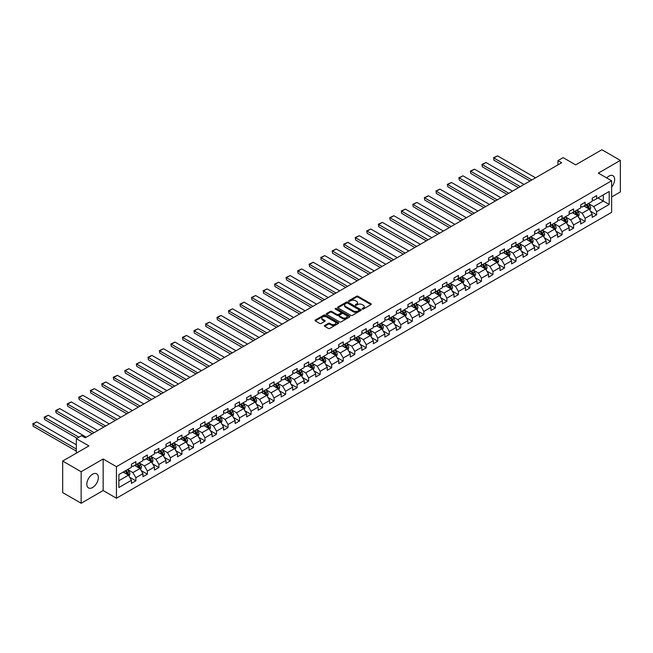 <?xml version="1.0" encoding="UTF-8"?>
<svg xmlns="http://www.w3.org/2000/svg" width="653" height="653" viewBox="0 0 653 653"><rect width="100%" height="100%" fill="white"/><g stroke="black" fill="none" stroke-linecap="round" stroke-linejoin="round"><path stroke-width="0.98" d="M362.284 309.073A0.718 0.416 0 0 0 363.305 309.073L371.002 304.633A1.028 0.596 0 0 0 371.304 304.208A1.028 0.596 0 0 0 371.002 303.792L357.958 296.258A1.028 0.596 0 0 0 356.505 296.258L348.808 300.707A0.718 0.416 0 0 0 349.82 301.294L350.816 300.715A3.281 1.894 0 0 1 355.452 300.715L356.546 301.343A3.281 1.894 0 0 1 357.501 302.682A3.281 1.894 0 0 1 356.546 304.02L355.542 304.6A0.718 0.416 0 0 0 356.562 305.18L357.558 304.608A3.281 1.894 0 0 1 362.195 304.608L363.28 305.237A3.281 1.894 0 0 1 364.243 306.575A3.281 1.894 0 0 1 363.28 307.914L362.284 308.485A0.718 0.416 0 0 0 362.284 309.073L362.284 308.485M92.587 487.53A8.146 4.702 120 0 0 97.909 480.347A8.146 4.702 120 0 0 96.66 473.817A8.146 4.702 120 0 0 92.587 474.225A8.146 4.702 120 0 0 87.265 481.4A8.146 4.702 120 0 0 88.514 487.93A8.146 4.702 120 0 0 92.587 487.53M611.632 187.06A8.146 4.702 120 0 0 612.979 175.73A8.146 4.702 120 0 0 608.906 176.13A8.146 4.702 120 0 0 606.686 177.926M324.688 325.472A1.028 0.596 0 0 0 324.386 325.888A1.028 0.596 0 0 0 324.688 326.304L328.345 328.418A1.028 0.596 0 0 0 329.798 328.418L338.352 323.48A1.028 0.596 0 0 0 338.646 323.064A1.028 0.596 0 0 0 338.352 322.647L325.3 315.113A1.028 0.596 0 0 0 323.855 315.113L315.301 320.052A1.028 0.596 0 0 0 314.999 320.468A1.028 0.596 0 0 0 315.301 320.884L319.725 323.439A1.028 0.596 0 0 0 321.17 323.439L324.835 321.325A1.028 0.596 0 0 0 325.129 320.909A1.028 0.596 0 0 0 324.835 320.492L322.639 319.227A2.743 1.584 0 0 1 321.839 318.101A2.743 1.584 0 0 1 323.529 316.64A2.743 1.584 0 0 1 326.516 316.983L335.103 321.945A2.743 1.584 0 0 1 335.911 323.064A2.743 1.584 0 0 1 334.214 324.525A2.743 1.584 0 0 1 331.226 324.182L329.798 323.357A1.028 0.596 0 0 0 328.345 323.357L324.688 325.472L324.688 326.304L328.345 324.206L328.345 323.357M611.632 196.977L620.35 191.949L620.35 160.401L601.886 149.741L575.677 164.874L563.123 157.626L557.956 160.614L561.645 162.744L85.208 437.812L81.511 435.682L76.344 438.669L76.344 453.166M81.143 471.711L81.143 503.259L103.15 490.55L103.15 459.002L81.143 471.711L62.68 461.051L88.898 445.917L76.344 438.669M103.15 459.002L116.438 466.675L611.632 180.783L611.632 212.331L116.438 498.231L116.438 466.675M620.35 160.401L598.344 173.102L611.632 180.783M350.89 315.407A1.028 0.596 0 0 0 352.342 315.407L360.889 310.469A1.028 0.596 0 0 0 361.191 310.044A1.028 0.596 0 0 0 360.889 309.628L347.845 302.094A1.028 0.596 0 0 0 346.392 302.094L337.846 307.032A1.028 0.596 0 0 0 337.544 307.457A1.028 0.596 0 0 0 337.846 307.873L350.89 315.407M335.626 309.228A0.718 0.416 0 0 1 336.36 309.334L336.36 308.477L349.624 316.134A1.028 0.596 0 0 1 349.918 316.558A1.028 0.596 0 0 1 349.624 316.974L341.07 321.913A1.028 0.596 0 0 1 339.617 321.913L326.573 314.379L330.23 312.281L330.23 311.432L326.573 313.546A1.028 0.596 0 0 0 326.271 313.962A1.028 0.596 0 0 0 326.573 314.379L326.573 313.546M330.23 312.281A1.028 0.596 0 0 1 331.683 312.281L331.683 311.432A1.028 0.596 0 0 0 330.23 311.432M331.683 311.432L336.972 314.485A1.028 0.596 0 0 0 338.425 314.485L340.85 313.081A1.028 0.596 0 0 0 341.152 312.665A1.028 0.596 0 0 0 340.85 312.248L335.34 309.065A0.718 0.416 0 0 1 336.36 308.477M81.143 503.259L62.68 492.599L62.68 461.051M129.694 477.27L135.865 480.837L135.865 477.718L142.95 473.629L142.95 476.739L147.382 474.184L147.382 471.066L154.467 466.977L154.467 470.087L158.899 467.532L158.899 464.422L165.993 460.324L165.993 463.442L170.417 460.879L170.417 457.769L177.51 453.672L177.51 456.79L181.942 454.227L181.942 451.117L189.027 447.027L189.027 450.137L193.459 447.583L193.459 444.464L200.544 440.375L200.544 443.485L204.977 440.93L204.977 437.812L212.07 433.723L212.07 436.833L216.502 434.278L216.502 431.168L223.587 427.07L223.587 430.188L228.019 427.625L228.019 424.515L235.104 420.418L235.104 423.536L239.537 420.973L239.537 417.863L246.63 413.773L246.63 416.883L251.054 414.329L251.054 411.21L258.147 407.121L258.147 410.231L262.579 407.676L262.579 404.558L269.665 400.469L269.665 403.578L274.097 401.024L274.097 397.914L281.182 393.816L281.182 396.934L285.614 394.371L285.614 391.261L292.707 387.164L292.707 390.282L297.139 387.719L297.139 384.609L304.225 380.519L304.225 383.629L308.657 381.074L308.657 377.956L315.742 373.867L315.742 376.977L320.174 374.422L320.174 371.304L327.267 367.215L327.267 370.324L331.691 367.77L331.691 364.66L338.785 360.562L338.785 363.68L343.217 361.117L343.217 358.007L350.302 353.91L350.302 357.028L354.734 354.465L354.734 351.355L361.819 347.265L361.819 350.375L366.251 347.82L366.251 344.702L373.345 340.613L373.345 343.723L377.777 341.168L377.777 338.05L384.862 333.961L384.862 337.07L389.294 334.516L389.294 331.406L396.379 327.308L396.379 330.426L400.811 327.863L400.811 324.753L407.905 320.656L407.905 323.774L412.329 321.211L412.329 318.101L419.422 314.011L419.422 317.121L423.854 314.566L423.854 311.448L430.939 307.359L430.939 310.469L435.371 307.914L435.371 304.796L442.456 300.707L442.456 303.816L446.889 301.262L446.889 298.152L453.982 294.054L453.982 297.172L458.414 294.609L458.414 291.499L465.499 287.402L465.499 290.52L469.931 287.957L469.931 284.847L477.017 280.757L477.017 283.867L481.449 281.312L481.449 278.194L488.542 274.105L488.542 277.215L492.966 274.66L492.966 271.542L500.059 267.452L500.059 270.562L504.491 268.008L504.491 264.898L511.577 260.8L511.577 263.918L516.009 261.355L516.009 258.245L523.094 254.148L523.094 257.266L527.526 254.703L527.526 251.593L534.619 247.503L534.619 250.613L539.052 248.058L539.052 244.94L546.137 240.851L546.137 243.961L550.569 241.406L550.569 238.288L557.654 234.198L557.654 237.308L562.086 234.754L562.086 231.644L569.179 227.546L569.179 230.664L573.603 228.101L573.603 224.991L580.697 220.894L580.697 224.012L585.129 221.449L585.129 218.339L592.214 214.249L592.214 217.359L596.646 214.804L596.646 211.686L609.2 204.438L609.2 191.484L603.29 194.888L603.29 201.034L609.2 204.438M135.865 480.837L131.433 483.391L131.433 480.281L118.879 487.53L118.879 474.568L131.433 467.319L131.433 464.201L135.865 461.647L135.865 464.756L142.95 460.667L142.95 457.557L147.382 454.994L147.382 458.112L154.467 454.015L154.467 450.905L158.899 448.35L158.899 451.46L165.993 447.362L165.993 444.252L170.417 441.697L170.417 444.807L177.51 440.718L177.51 437.6L181.942 435.045L181.942 438.155L189.027 434.065L189.027 430.947L193.459 428.392L193.459 431.502L200.544 427.413L200.544 424.303L204.977 421.74L204.977 424.858L212.07 420.761L212.07 417.651L216.502 415.096L216.502 418.206L223.587 414.108L223.587 410.998L228.019 408.443L228.019 411.553L235.104 407.464L235.104 404.346L239.537 401.791L239.537 404.901L246.63 400.811L246.63 397.701L251.054 395.138L251.054 398.248L258.147 394.159L258.147 391.049L262.579 388.486L262.579 391.604L269.665 387.507L269.665 384.397L274.097 381.842L274.097 384.952L281.182 380.854L281.182 377.744L285.614 375.189L285.614 378.299L292.707 374.21L292.707 371.092L297.139 368.537L297.139 371.647L304.225 367.557L304.225 364.447L308.657 361.884L308.657 364.994L315.742 360.905L315.742 357.795L320.174 355.232L320.174 358.35L327.267 354.252L327.267 351.143L331.691 348.588L331.691 351.698L338.785 347.6L338.785 344.49L343.217 341.935L343.217 345.045L350.302 340.956L350.302 337.838L354.734 335.283L354.734 338.393L361.819 334.303L361.819 331.193L366.251 328.63L366.251 331.74L373.345 327.651L373.345 324.541L377.777 321.978L377.777 325.096L384.862 320.998L384.862 317.889L389.294 315.334L389.294 318.444L396.379 314.346L396.379 311.236L400.811 308.681L400.811 311.791L407.905 307.702L407.905 304.584L412.329 302.029L412.329 305.139L419.422 301.049L419.422 297.939L423.854 295.376L423.854 298.486L430.939 294.397L430.939 291.287L435.371 288.724L435.371 291.842L442.456 287.744L442.456 284.635L446.889 282.08L446.889 285.19L453.982 281.092L453.982 277.982L458.414 275.427L458.414 278.537L465.499 274.448L465.499 271.33L469.931 268.775L469.931 271.885L477.017 267.795L477.017 264.685L481.449 262.122L481.449 265.232L488.542 261.143L488.542 258.033L492.966 255.47L492.966 258.588L500.059 254.49L500.059 251.381L504.491 248.826L504.491 251.936L511.577 247.838L511.577 244.728L516.009 242.173L516.009 245.283L523.094 241.194L523.094 238.076L527.526 235.521L527.526 238.631L534.619 234.541L534.619 231.431L539.052 228.868L539.052 231.978L546.137 227.889L546.137 224.779L550.569 222.216L550.569 225.334L557.654 221.236L557.654 218.126L562.086 215.572L562.086 218.682L569.179 214.584L569.179 211.474L573.603 208.919L573.603 212.029L580.697 207.94L580.697 204.822L585.129 202.267L585.129 205.377L592.214 201.287L592.214 198.177L596.646 195.614L596.646 198.724L609.2 191.484M134.681 465.442L139.995 468.511L132.91 472.601L127.588 469.531M131.433 465.613L132.91 466.462L135.865 464.756M132.91 472.601L135.865 477.718M139.995 468.511L142.95 473.629M146.199 458.79L151.512 461.859L144.427 465.956L139.113 462.887M142.95 458.961L144.427 459.818L147.382 458.112M144.427 465.956L147.382 471.066M151.512 461.859L154.467 466.977M157.716 452.137L163.038 455.206L155.945 459.304L150.631 456.235M154.467 452.309L155.945 453.166L158.899 451.46M155.945 459.304L158.899 464.422M163.038 455.206L165.993 460.324M169.241 445.493L174.555 448.562L167.47 452.651L162.148 449.582M165.993 445.656L167.47 446.513L170.417 444.807M167.47 452.651L170.417 457.769M174.555 448.562L177.51 453.672M180.759 438.84L186.072 441.91L178.987 445.999L173.665 442.93M177.51 439.012L178.987 439.861L181.942 438.155M178.987 445.999L181.942 451.117M186.072 441.91L189.027 447.027M192.276 432.188L197.598 435.257L190.505 439.347L185.191 436.277M189.027 432.359L190.505 433.208L193.459 431.502M190.505 439.347L193.459 444.464M197.598 435.257L200.544 440.375M203.801 425.536L209.115 428.605L202.022 432.702L196.708 429.633M200.544 425.707L202.022 426.564L204.977 424.858M202.022 432.702L204.977 437.812M209.115 428.605L212.07 433.723M215.319 418.883L220.632 421.952L213.547 426.05L208.225 422.981M212.07 419.055L213.547 419.912L216.502 418.206M213.547 426.05L216.502 431.168M220.632 421.952L223.587 427.07M226.836 412.239L232.15 415.308L225.065 419.397L219.751 416.328M223.587 412.402L225.065 413.259L228.019 411.553M225.065 419.397L228.019 424.515M232.15 415.308L235.104 420.418M238.353 405.586L243.675 408.656L236.582 412.745L231.268 409.676M235.104 405.758L236.582 406.607L239.537 404.901M236.582 412.745L239.537 417.863M243.675 408.656L246.63 413.773M249.879 398.934L255.192 402.003L248.107 406.093L242.785 403.023M246.63 399.105L248.107 399.954L251.054 398.248M248.107 406.093L251.054 411.21M255.192 402.003L258.147 407.121M261.396 392.282L266.71 395.351L259.625 399.448L254.303 396.379M258.147 392.453L259.625 393.31L262.579 391.604M259.625 399.448L262.579 404.558M266.71 395.351L269.665 400.469M272.913 385.629L278.235 388.698L271.142 392.796L265.828 389.727M269.665 385.801L271.142 386.658L274.097 384.952M271.142 392.796L274.097 397.914M278.235 388.698L281.182 393.816M284.439 378.985L289.752 382.054L282.659 386.143L277.345 383.074M281.182 379.148L282.659 380.005L285.614 378.299M282.659 386.143L285.614 391.261M289.752 382.054L292.707 387.164M295.956 372.332L301.27 375.402L294.185 379.491L288.863 376.422M292.707 372.504L294.185 373.353L297.139 371.647M294.185 379.491L297.139 384.609M301.27 375.402L304.225 380.519M307.473 365.68L312.787 368.749L305.702 372.839L300.388 369.769M304.225 365.851L305.702 366.7L308.657 364.994M305.702 372.839L308.657 377.956M312.787 368.749L315.742 373.867M318.99 359.028L324.312 362.097L317.219 366.194L311.905 363.125M315.742 359.199L317.219 360.056L320.174 358.35M317.219 366.194L320.174 371.304M324.312 362.097L327.267 367.215M330.516 352.375L335.83 355.444L328.745 359.542L323.423 356.473M327.267 352.547L328.745 353.404L331.691 351.698M328.745 359.542L331.691 364.66M335.83 355.444L338.785 360.562M342.033 345.731L347.347 348.8L340.262 352.889L334.94 349.82M338.785 345.894L340.262 346.751L343.217 345.045M340.262 352.889L343.217 358.007M347.347 348.8L350.302 353.91M353.551 339.078L358.872 342.148L351.779 346.237L346.465 343.168M350.302 339.25L351.779 340.099L354.734 338.393M351.779 346.237L354.734 351.355M358.872 342.148L361.819 347.265M365.076 332.426L370.39 335.495L363.297 339.584L357.983 336.515M361.819 332.597L363.297 333.446L366.251 331.74M363.297 339.584L366.251 344.702M370.39 335.495L373.345 340.613M376.593 325.774L381.907 328.843L374.822 332.94L369.5 329.871M373.345 325.945L374.822 326.802L377.777 325.096M374.822 332.94L377.777 338.05M381.907 328.843L384.862 333.961M388.111 319.121L393.424 322.19L386.339 326.288L381.026 323.219M384.862 319.293L386.339 320.15L389.294 318.444M386.339 326.288L389.294 331.406M393.424 322.19L396.379 327.308M399.628 312.477L404.95 315.546L397.857 319.635L392.543 316.566M396.379 312.64L397.857 313.497L400.811 311.791M397.857 319.635L400.811 324.753M404.95 315.546L407.905 320.656M411.153 305.824L416.467 308.893L409.382 312.983L404.06 309.914M407.905 305.996L409.382 306.845L412.329 305.139M409.382 312.983L412.329 318.101M416.467 308.893L419.422 314.011M422.671 299.172L427.984 302.241L420.899 306.33L415.577 303.261M419.422 299.343L420.899 300.192L423.854 298.486M420.899 306.33L423.854 311.448M427.984 302.241L430.939 307.359M434.188 292.52L439.51 295.589L432.417 299.686L427.103 296.617M430.939 292.691L432.417 293.548L435.371 291.842M432.417 299.686L435.371 304.796M439.51 295.589L442.456 300.707M445.713 285.867L451.027 288.936L443.934 293.034L438.62 289.965M442.456 286.038L443.934 286.896L446.889 285.19M443.934 293.034L446.889 298.152M451.027 288.936L453.982 294.054M457.231 279.223L462.544 282.292L455.459 286.381L450.137 283.312M453.982 279.394L455.459 280.243L458.414 278.537M455.459 286.381L458.414 291.499M462.544 282.292L465.499 287.402M468.748 272.57L474.062 275.639L466.977 279.729L461.663 276.66M465.499 272.742L466.977 273.591L469.931 271.885M466.977 279.729L469.931 284.847M474.062 275.639L477.017 280.757M480.265 265.918L485.587 268.987L478.494 273.085L473.18 270.007M477.017 266.089L478.494 266.938L481.449 265.232M478.494 273.085L481.449 278.194M485.587 268.987L488.542 274.105M491.791 259.265L497.104 262.335L490.019 266.432L484.697 263.363M488.542 259.437L490.019 260.294L492.966 258.588M490.019 266.432L492.966 271.542M497.104 262.335L500.059 267.452M503.308 252.613L508.622 255.682L501.537 259.78L496.215 256.711M500.059 252.784L501.537 253.642L504.491 251.936M501.537 259.78L504.491 264.898M508.622 255.682L511.577 260.8M514.825 245.969L520.147 249.038L513.054 253.127L507.74 250.058M511.577 246.14L513.054 246.989L516.009 245.283M513.054 253.127L516.009 258.245M520.147 249.038L523.094 254.148M526.351 239.316L531.664 242.385L524.571 246.475L519.257 243.406M523.094 239.488L524.571 240.337L527.526 238.631M524.571 246.475L527.526 251.593M531.664 242.385L534.619 247.503M537.868 232.664L543.182 235.733L536.097 239.831L530.775 236.753M534.619 232.835L536.097 233.684L539.052 231.978M536.097 239.831L539.052 244.94M543.182 235.733L546.137 240.851M549.385 226.011L554.699 229.081L547.614 233.178L542.3 230.109M546.137 226.183L547.614 227.04L550.569 225.334M547.614 233.178L550.569 238.288M554.699 229.081L557.654 234.198M560.903 219.359L566.224 222.436L559.131 226.526L553.817 223.457M557.654 219.53L559.131 220.388L562.086 218.682M559.131 226.526L562.086 231.644M566.224 222.436L569.179 227.546M572.428 212.715L577.742 215.784L570.657 219.873L565.335 216.804M569.179 212.886L570.657 213.735L573.603 212.029M570.657 219.873L573.603 224.991M577.742 215.784L580.697 220.894M583.945 206.062L589.259 209.131L582.174 213.221L576.852 210.152M580.697 206.234L582.174 207.083L585.129 205.377M582.174 213.221L585.129 218.339M589.259 209.131L592.214 214.249M597.977 197.957L603.29 201.034L593.691 206.577L588.377 203.499M592.214 199.581L593.691 200.43L596.646 198.724M593.691 206.577L596.646 211.686M103.15 490.55L116.438 498.231M557.956 160.614L557.956 164.874M118.879 480.706L128.478 475.164L123.164 472.095M128.478 475.164L131.433 480.281M590.483 211.237L596.646 214.804M578.958 217.89L585.129 221.449M567.441 224.542L573.603 228.101M555.923 231.195L562.086 234.754M544.398 237.847L550.569 241.406M532.881 244.491L539.052 248.058M521.363 251.144L527.526 254.703M509.846 257.796L516.009 261.355M498.321 264.449L504.491 268.008M486.803 271.101L492.966 274.66M475.286 277.745L481.449 281.312M463.761 284.398L469.931 287.957M452.243 291.05L458.414 294.609M440.726 297.703L446.889 301.262M429.209 304.355L435.371 307.914M417.683 310.999L423.854 314.566M406.166 317.652L412.329 321.211M394.649 324.304L400.811 327.863M383.123 330.957L389.294 334.516M371.606 337.609L377.777 341.168M360.089 344.253L366.251 347.82M348.571 350.906L354.734 354.465M337.046 357.558L343.217 361.117M325.529 364.211L331.691 367.77M314.011 370.863L320.174 374.422M302.486 377.507L308.657 381.074M290.969 384.16L297.139 387.719M279.451 390.812L285.614 394.371M267.934 397.465L274.097 401.024M256.409 404.117L262.579 407.676M244.891 410.761L251.054 414.329M233.374 417.414L239.537 420.973M221.849 424.066L228.019 427.625M210.331 430.719L216.502 434.278M198.814 437.371L204.977 440.93M187.297 444.016L193.459 447.583M175.771 450.668L181.942 454.227M164.254 457.32L170.417 460.879M152.737 463.973L158.899 467.532M141.211 470.625L147.382 474.184M362.57 309.179L363.28 308.763A3.281 1.894 0 0 0 364.243 307.424L364.243 306.575M357.501 302.682L357.501 303.539A3.281 1.894 0 0 1 356.546 304.878L355.836 305.286M371.002 303.792L371.002 304.633L357.958 297.115A1.028 0.596 0 0 0 356.505 297.115L349.094 301.392M360.88 310.477L347.845 302.951A1.028 0.596 0 0 0 346.392 302.951L337.854 307.881L337.846 307.032M359.077 310.338A0.718 0.416 0 0 0 359.077 309.759L347.625 303.147A0.718 0.416 0 0 0 346.612 303.147L345.559 303.751A3.281 1.894 0 0 0 344.604 305.09A3.281 1.894 0 0 0 345.559 306.428L353.387 310.95A3.281 1.894 0 0 0 358.032 310.95L359.077 310.338L359.077 311.195A0.718 0.416 0 0 0 359.289 310.901L359.289 310.044M344.604 305.09L344.604 305.939A3.281 1.894 0 0 0 345.559 307.277L345.559 306.428M359.077 311.195L358.032 311.799A3.281 1.894 0 0 1 353.387 311.799L345.559 307.277M331.683 312.281L336.972 315.334A1.028 0.596 0 0 0 338.425 315.334L340.85 313.938A1.028 0.596 0 0 0 341.152 313.513L341.152 312.665M336.36 309.334L349.608 316.983M342.466 317.652A2.743 1.584 0 0 0 345.453 317.995A2.743 1.584 0 0 0 347.143 316.534A2.743 1.584 0 0 0 346.343 315.415L343.315 313.669A1.028 0.596 0 0 0 341.862 313.669L339.438 315.072A1.028 0.596 0 0 0 339.136 315.489A1.028 0.596 0 0 0 339.438 315.905L342.466 317.652L342.466 318.509A2.743 1.584 0 0 0 345.453 318.852A2.743 1.584 0 0 0 347.143 317.391L347.143 316.534M339.136 315.489L339.136 316.338A1.028 0.596 0 0 0 339.438 316.762L339.438 315.905M342.466 318.509L339.438 316.762M335.911 323.064L335.911 323.912A2.743 1.584 0 0 1 334.214 325.382A2.743 1.584 0 0 1 331.226 325.031L329.798 324.206A1.028 0.596 0 0 0 328.345 324.206M321.839 318.101L321.839 318.958A2.743 1.584 0 0 0 322.639 320.076L322.639 319.227M324.835 320.492L324.835 321.325L322.639 320.076M338.352 322.647L338.352 323.48L325.3 315.962A1.028 0.596 0 0 0 323.855 315.962L315.317 320.892M589.847 210.144L590.72 207.932A2.767 1.6 -120 0 0 589.839 205.573L588.32 203.54M531.844 179.95L493.839 158.002L497.537 155.871L535.542 177.82M585.659 207.05L584.623 205.671M493.839 160.14L493.839 158.002L493.839 160.14L529.999 181.012M586.027 204.862L587.553 206.895A2.767 1.6 60 0 1 588.345 208.56L589.226 208.046A2.767 1.6 -120 0 0 588.435 206.381L586.916 204.348M586.223 204.748L587.912 207.001A1.412 0.816 60 0 1 588.165 207.434L589.226 208.046M493.431 157.773L497.537 155.871M578.329 216.788L579.203 214.576A2.767 1.6 -120 0 0 578.321 212.225L576.795 210.184M520.327 186.595L482.322 164.654L486.012 162.524L524.024 184.464M574.142 213.702L573.105 212.323M482.322 166.784L481.914 164.417L482.322 166.784L518.482 187.664M574.509 211.507L576.028 213.547A2.767 1.6 60 0 1 576.828 215.212L577.709 214.698A2.767 1.6 -120 0 0 576.917 213.033L575.391 211.001M574.697 211.401L576.395 213.653A1.412 0.816 60 0 1 576.648 214.086L577.709 214.698M481.914 164.417L486.012 162.524M566.804 223.44L567.686 221.228A2.767 1.6 -120 0 0 566.804 218.869L565.278 216.837M508.809 193.247L470.805 171.306L474.494 169.176L512.499 191.117M562.617 220.355L561.588 218.967M470.805 173.437L470.397 171.07L470.805 173.437L506.965 194.316M562.984 218.159L564.51 220.192A2.767 1.6 60 0 1 565.302 221.857L566.192 221.351A2.767 1.6 -120 0 0 565.4 219.686L563.874 217.645M563.18 218.053L564.869 220.306A1.412 0.816 60 0 1 565.131 220.73L566.192 221.351M470.397 171.07L474.494 169.176M555.287 230.093L556.168 227.881A2.767 1.6 -120 0 0 555.279 225.522L553.76 223.489M497.292 199.9L459.279 177.959L462.977 175.828L500.982 197.769M551.099 227.007L550.063 225.62M459.279 180.089L458.879 177.722L459.279 180.089L495.439 200.969M551.467 224.812L552.993 226.844A2.767 1.6 60 0 1 553.785 228.509L554.675 227.995A2.767 1.6 -120 0 0 553.875 226.338L552.356 224.297M551.663 224.697L553.352 226.958A1.412 0.816 60 0 1 553.605 227.383L554.675 227.995M458.879 177.722L462.977 175.828M543.769 236.745L544.643 234.533A2.767 1.6 -120 0 0 543.761 232.174L542.235 230.142M485.767 206.552L447.762 184.611L451.452 182.473L489.464 204.422M539.582 233.652L538.545 232.272M447.762 186.742L447.354 184.375L447.762 186.742L483.922 207.613M539.949 231.464L541.476 233.496A2.767 1.6 60 0 1 542.268 235.162L543.149 234.647A2.767 1.6 -120 0 0 542.357 232.982L540.831 230.95M540.145 231.35L541.835 233.611A1.412 0.816 60 0 1 542.088 234.035L543.149 234.647M447.354 184.375L451.452 182.473M532.244 243.398L533.126 241.186A2.767 1.6 -120 0 0 532.244 238.827L530.718 236.794M474.249 213.204L436.245 191.256L439.934 189.125L477.939 211.074M528.065 240.304L527.028 238.925M436.245 193.394L436.245 191.256L436.245 193.394L472.405 214.266M528.432 238.116L529.95 240.149A2.767 1.6 60 0 1 530.742 241.814L531.632 241.3A2.767 1.6 -120 0 0 530.84 239.635L529.314 237.602M528.62 238.002L530.309 240.255A1.412 0.816 60 0 1 530.571 240.688L531.632 241.3M435.837 191.027L439.934 189.125M520.727 250.042L521.608 247.83A2.767 1.6 -120 0 0 520.727 245.479L519.2 243.438M462.732 219.849L424.719 197.908L428.417 195.778L466.422 217.718M516.539 246.956L515.503 245.577M424.719 200.038L424.319 197.671L424.719 200.038L460.887 220.918M516.907 244.761L518.433 246.801A2.767 1.6 60 0 1 519.225 248.466L520.115 247.952A2.767 1.6 -120 0 0 519.323 246.287L517.796 244.255M517.103 244.655L518.792 246.907A1.412 0.816 60 0 1 519.045 247.34L520.115 247.952M424.319 197.671L428.417 195.778M509.209 256.694L510.083 254.482A2.767 1.6 -120 0 0 509.201 252.123L507.683 250.091M451.207 226.501L413.202 204.56L416.9 202.43L454.904 224.371M505.022 253.609L503.985 252.221M413.202 206.691L412.794 204.324L413.202 206.691L449.362 227.571M505.389 251.413L506.916 253.446A2.767 1.6 60 0 1 507.708 255.111L508.589 254.605A2.767 1.6 -120 0 0 507.797 252.94L506.279 250.899M505.585 251.307L507.275 253.56A1.412 0.816 60 0 1 507.528 253.984L508.589 254.605M412.794 204.324L416.9 202.43M497.692 263.347L498.565 261.135A2.767 1.6 -120 0 0 497.684 258.776L496.158 256.743M439.689 233.154L401.685 211.213L405.374 209.082L443.387 231.023M493.505 260.253L492.468 258.874M401.685 213.343L401.277 210.976L401.685 213.343L437.845 234.223M493.872 258.066L495.39 260.098A2.767 1.6 60 0 1 496.19 261.763L497.072 261.249A2.767 1.6 -120 0 0 496.28 259.592L494.754 257.551M494.06 257.951L495.758 260.212A1.412 0.816 60 0 1 496.011 260.637L497.072 261.249M401.277 210.976L405.374 209.082M486.167 269.999L487.048 267.787A2.767 1.6 -120 0 0 486.167 265.428L484.64 263.396M428.172 239.806L390.168 217.865L393.857 215.727L431.862 237.676M481.979 266.906L480.951 265.526M390.168 219.996L389.759 217.629L390.168 219.996L426.327 240.867M482.347 264.718L483.873 266.751A2.767 1.6 60 0 1 484.665 268.416L485.554 267.901A2.767 1.6 -120 0 0 484.763 266.236L483.236 264.204M482.543 264.604L484.232 266.865A1.412 0.816 60 0 1 484.493 267.289L485.554 267.901M389.759 217.629L393.857 215.727M474.649 276.652L475.531 274.44A2.767 1.6 -120 0 0 474.641 272.081L473.123 270.048M416.655 246.459L378.642 224.51L382.34 222.379L420.344 244.328M470.462 273.558L469.425 272.179M378.642 226.648L378.642 224.51L378.642 226.648L414.802 247.52M470.829 271.37L472.356 273.403A2.767 1.6 60 0 1 473.147 275.068L474.037 274.554A2.767 1.6 -120 0 0 473.237 272.889L471.719 270.856M471.025 271.256L472.715 273.509A1.412 0.816 60 0 1 472.968 273.942L474.037 274.554M378.242 224.281L382.34 222.379M463.132 283.296L464.005 281.084A2.767 1.6 -120 0 0 463.124 278.733L461.598 276.692M405.129 253.103L367.125 231.162L370.814 229.032L408.827 250.972M458.945 280.21L457.908 278.831M367.125 233.292L366.717 230.925L367.125 233.292L403.285 254.172M459.312 278.015L460.838 280.055A2.767 1.6 60 0 1 461.63 281.721L462.512 281.206A2.767 1.6 -120 0 0 461.72 279.541L460.194 277.509M459.508 277.909L461.198 280.161A1.412 0.816 60 0 1 461.451 280.594L462.512 281.206M366.717 230.925L370.814 229.032M451.607 289.948L452.488 287.736A2.767 1.6 -120 0 0 451.607 285.377L450.08 283.345M393.612 259.755L355.607 237.814L359.297 235.684L397.302 257.625M447.427 286.863L446.391 285.475M355.607 239.945L355.199 237.578L355.607 239.945L391.767 260.825M447.795 284.667L449.313 286.7A2.767 1.6 60 0 1 450.105 288.365L450.994 287.859A2.767 1.6 -120 0 0 450.203 286.194L448.676 284.153M447.982 284.553L449.672 286.814A1.412 0.816 60 0 1 449.933 287.238L450.994 287.859M355.199 237.578L359.297 235.684M440.089 296.601L440.971 294.389A2.767 1.6 -120 0 0 440.089 292.03L438.563 289.997M382.095 266.408L344.082 244.467L347.78 242.336L385.784 264.277M435.902 293.507L434.865 292.128M344.082 246.597L343.682 244.23L344.082 246.597L380.25 267.477M436.269 291.32L437.796 293.352A2.767 1.6 60 0 1 438.587 295.017L439.477 294.503A2.767 1.6 -120 0 0 438.685 292.846L437.159 290.805M436.465 291.205L438.155 293.466A1.412 0.816 60 0 1 438.408 293.891L439.477 294.503M343.682 244.23L347.78 242.336M428.572 303.253L429.445 301.041A2.767 1.6 -120 0 0 428.564 298.682L427.046 296.65M370.569 273.06L332.565 251.119L336.262 248.981L374.267 270.93M424.385 300.16L423.348 298.78M332.565 253.25L332.157 250.883L332.565 253.25L368.725 274.121M424.752 297.972L426.278 300.005A2.767 1.6 60 0 1 427.07 301.67L427.952 301.155A2.767 1.6 -120 0 0 427.16 299.49L425.642 297.458M424.948 297.858L426.638 300.119A1.412 0.816 60 0 1 426.891 300.543L427.952 301.155M332.157 250.883L336.262 248.981M417.055 309.906L417.928 307.694A2.767 1.6 -120 0 0 417.047 305.335L415.52 303.302M359.052 279.713L321.047 257.764L324.737 255.633L362.75 277.582M412.867 306.812L411.831 305.433M321.047 259.902L321.047 257.764L321.047 259.902L357.207 280.774M413.235 304.625L414.753 306.657A2.767 1.6 60 0 1 415.553 308.322L416.434 307.808A2.767 1.6 -120 0 0 415.643 306.143L414.116 304.11M413.422 304.51L415.12 306.763A1.412 0.816 60 0 1 415.373 307.196L416.434 307.808M320.639 257.535L324.737 255.633M405.529 316.55L406.411 314.338A2.767 1.6 -120 0 0 405.529 311.987L404.003 309.946M347.535 286.357L309.53 264.416L313.22 262.286L351.224 284.226M401.342 313.464L400.313 312.085M309.53 266.546L309.122 264.179L309.53 266.546L345.69 287.426M401.709 311.269L403.236 313.309A2.767 1.6 60 0 1 404.027 314.975L404.917 314.46A2.767 1.6 -120 0 0 404.125 312.795L402.599 310.763M401.905 311.163L403.595 313.416A1.412 0.816 60 0 1 403.856 313.848L404.917 314.46M309.122 264.179L313.22 262.286M394.012 323.202L394.894 320.99A2.767 1.6 -120 0 0 394.004 318.631L392.486 316.599M336.017 293.009L298.005 271.068L301.702 268.938L339.707 290.879M389.825 320.117L388.788 318.729M298.005 273.199L297.605 270.832L298.005 273.199L334.165 294.079M390.192 317.921L391.718 319.954A2.767 1.6 60 0 1 392.51 321.619L393.4 321.113A2.767 1.6 -120 0 0 392.6 319.448L391.082 317.407M390.388 317.807L392.078 320.068A1.412 0.816 60 0 1 392.331 320.492L393.4 321.113M297.605 270.832L301.702 268.938M382.495 329.855L383.368 327.643A2.767 1.6 -120 0 0 382.487 325.284L380.96 323.251M324.492 299.662L286.487 277.721L290.177 275.59L328.19 297.531M378.307 326.761L377.271 325.382M286.487 279.851L286.079 277.484L286.487 279.851L322.647 300.731M378.675 324.574L380.201 326.606A2.767 1.6 60 0 1 380.993 328.271L381.874 327.757A2.767 1.6 -120 0 0 381.083 326.1L379.556 324.059M378.871 324.459L380.56 326.72A1.412 0.816 60 0 1 380.813 327.145L381.874 327.757M286.079 277.484L290.177 275.59M370.969 336.507L371.851 334.295A2.767 1.6 -120 0 0 370.969 331.936L369.443 329.904M312.975 306.314L274.97 284.373L278.66 282.235L316.664 304.184M366.79 333.414L365.753 332.034M274.97 286.504L274.562 284.137L274.97 286.504L311.13 307.375M367.157 331.226L368.676 333.259A2.767 1.6 60 0 1 369.467 334.924L370.357 334.409A2.767 1.6 -120 0 0 369.565 332.744L368.039 330.712M367.345 331.112L369.035 333.373A1.412 0.816 60 0 1 369.296 333.797L370.357 334.409M274.562 284.137L278.66 282.235M359.452 343.16L360.334 340.948A2.767 1.6 -120 0 0 359.452 338.589L357.926 336.556M301.457 312.967L263.445 291.018L267.142 288.887L305.147 310.836M355.265 340.066L354.228 338.687M263.445 293.156L263.445 291.018L263.445 293.156L299.613 314.028M355.632 337.879L357.158 339.911A2.767 1.6 60 0 1 357.95 341.576L358.84 341.062A2.767 1.6 -120 0 0 358.048 339.397L356.522 337.364M355.828 337.764L357.518 340.017A1.412 0.816 60 0 1 357.771 340.45L358.84 341.062M263.045 290.789L267.142 288.887M347.935 349.804L348.808 347.592A2.767 1.6 -120 0 0 347.927 345.241L346.408 343.2M289.932 319.611L251.927 297.67L255.625 295.54L293.63 317.48M343.747 346.719L342.711 345.339M251.927 299.8L251.519 297.433L251.927 299.8L288.087 320.68M344.115 344.523L345.641 346.563A2.767 1.6 60 0 1 346.433 348.22L347.314 347.714A2.767 1.6 -120 0 0 346.523 346.049L345.004 344.017M344.311 344.417L346 346.67A1.412 0.816 60 0 1 346.253 347.102L347.314 347.714M251.519 297.433L255.625 295.54M336.417 356.456L337.291 354.244A2.767 1.6 -120 0 0 336.409 351.885L334.883 349.853M278.415 326.263L240.41 304.322L244.1 302.192L282.112 324.133M332.23 353.371L331.193 351.983M240.41 306.453L240.002 304.086L240.41 306.453L276.57 327.333M332.597 351.175L334.116 353.208A2.767 1.6 60 0 1 334.916 354.873L335.797 354.367A2.767 1.6 -120 0 0 335.005 352.702L333.479 350.661M332.785 351.061L334.483 353.322A1.412 0.816 60 0 1 334.736 353.746L335.797 354.367M240.002 304.086L244.1 302.192M324.892 363.109L325.774 360.897A2.767 1.6 -120 0 0 324.892 358.538L323.366 356.505M266.897 332.916L228.893 310.975L232.582 308.845L270.587 330.785M320.705 360.015L319.676 358.636M228.893 313.105L228.485 310.738L228.893 313.105L265.053 333.985M321.072 357.828L322.598 359.86A2.767 1.6 60 0 1 323.39 361.525L324.28 361.011A2.767 1.6 -120 0 0 323.488 359.346L321.962 357.313M321.268 357.713L322.957 359.974A1.412 0.816 60 0 1 323.219 360.399L324.28 361.011M228.485 310.738L232.582 308.845M313.375 369.761L314.256 367.549A2.767 1.6 -120 0 0 313.367 365.19L311.848 363.158M255.38 339.568L217.367 317.627L221.065 315.489L259.07 337.438M309.187 366.668L308.151 365.288M217.367 319.758L216.967 317.391L217.367 319.758L253.527 340.629M309.555 364.48L311.081 366.513A2.767 1.6 60 0 1 311.873 368.178L312.763 367.663A2.767 1.6 -120 0 0 311.963 365.998L310.444 363.966M309.751 364.366L311.44 366.627A1.412 0.816 60 0 1 311.693 367.051L312.763 367.663M216.967 317.391L221.065 315.489M301.857 376.414L302.731 374.202A2.767 1.6 -120 0 0 301.849 371.843L300.323 369.81M243.855 346.221L205.85 324.272L209.54 322.141L247.552 344.09M297.67 373.32L296.633 371.941M205.85 326.41L205.85 324.272L205.85 326.41L242.01 347.282M298.037 371.133L299.564 373.165A2.767 1.6 60 0 1 300.356 374.83L301.237 374.316A2.767 1.6 -120 0 0 300.445 372.651L298.919 370.618M298.233 371.018L299.923 373.271A1.412 0.816 60 0 1 300.176 373.704L301.237 374.316M205.442 324.043L209.54 322.141M290.332 383.058L291.214 380.846A2.767 1.6 -120 0 0 290.332 378.495L288.806 376.454M232.337 352.865L194.333 330.924L198.022 328.794L236.027 350.734M286.153 379.973L285.116 378.593M194.333 333.054L193.925 330.687L194.333 333.054L230.493 353.934M286.52 377.777L288.038 379.817A2.767 1.6 60 0 1 288.83 381.474L289.72 380.968A2.767 1.6 -120 0 0 288.928 379.303L287.402 377.271M286.708 377.671L288.397 379.924A1.412 0.816 60 0 1 288.659 380.356L289.72 380.968M193.925 330.687L198.022 328.794M278.815 389.71L279.696 387.498A2.767 1.6 -120 0 0 278.815 385.139L277.288 383.107M220.82 359.517L182.807 337.577L186.505 335.446L224.51 357.387M274.627 386.625L273.591 385.237M182.807 339.707L182.407 337.34L182.807 339.707L218.975 360.587M274.995 384.429L276.521 386.462A2.767 1.6 60 0 1 277.313 388.127L278.202 387.621A2.767 1.6 -120 0 0 277.411 385.956L275.884 383.915M275.191 384.315L276.88 386.576A1.412 0.816 60 0 1 277.133 387L278.202 387.621M182.407 337.34L186.505 335.446M267.297 396.363L268.171 394.151A2.767 1.6 -120 0 0 267.289 391.792L265.771 389.759M209.295 366.17L171.29 344.229L174.988 342.099L212.992 364.039M263.11 393.269L262.073 391.89M171.29 346.359L170.882 343.992L171.29 346.359L207.45 367.239M263.477 391.082L265.004 393.114A2.767 1.6 60 0 1 265.795 394.779L266.677 394.265A2.767 1.6 -120 0 0 265.885 392.6L264.367 390.567M263.673 390.967L265.363 393.228A1.412 0.816 60 0 1 265.616 393.653L266.677 394.265M170.882 343.992L174.988 342.099M255.78 403.015L256.653 400.803A2.767 1.6 -120 0 0 255.772 398.444L254.246 396.412M197.777 372.822L159.773 350.881L163.462 348.743L201.475 370.692M251.593 399.922L250.556 398.542M159.773 353.012L159.365 350.645L159.773 353.012L195.933 373.883M251.96 397.734L253.478 399.767A2.767 1.6 60 0 1 254.278 401.432L255.16 400.918A2.767 1.6 -120 0 0 254.368 399.252L252.842 397.22M252.148 397.62L253.846 399.881A1.412 0.816 60 0 1 254.099 400.305L255.16 400.918M159.365 350.645L163.462 348.743M244.255 409.668L245.136 407.456A2.767 1.6 -120 0 0 244.255 405.097L242.728 403.064M186.26 379.475L148.255 357.526L151.945 355.395L189.95 377.336M240.067 406.574L239.039 405.195M148.255 359.664L148.255 357.526L148.255 359.664L184.415 380.536M240.435 404.387L241.961 406.419A2.767 1.6 60 0 1 242.753 408.084L243.642 407.57A2.767 1.6 -120 0 0 242.851 405.905L241.324 403.872M240.631 404.272L242.32 406.525A1.412 0.816 60 0 1 242.581 406.958L243.642 407.57M147.847 357.297L151.945 355.395M232.737 416.312L233.619 414.1A2.767 1.6 -120 0 0 232.729 411.749L231.211 409.709M174.743 386.119L136.73 364.178L140.428 362.048L178.432 383.988M228.55 413.227L227.513 411.847M136.73 366.309L136.33 363.941L136.73 366.309L172.89 387.188M228.917 411.031L230.444 413.071A2.767 1.6 60 0 1 231.235 414.728L232.125 414.222A2.767 1.6 -120 0 0 231.325 412.557L229.807 410.525M229.113 410.925L230.803 413.178A1.412 0.816 60 0 1 231.056 413.61L232.125 414.222M136.33 363.941L140.428 362.048M221.22 422.964L222.093 420.752A2.767 1.6 -120 0 0 221.212 418.393L219.686 416.361M163.217 392.771L125.213 370.831L128.902 368.7L166.915 390.641M217.033 419.879L215.996 418.491M125.213 372.961L124.805 370.594L125.213 372.961L161.373 393.841M217.4 417.683L218.926 419.716A2.767 1.6 60 0 1 219.718 421.381L220.6 420.875A2.767 1.6 -120 0 0 219.808 419.21L218.282 417.169M217.596 417.569L219.286 419.83A1.412 0.816 60 0 1 219.539 420.254L220.6 420.875M124.805 370.594L128.902 368.7M209.695 429.617L210.576 427.405A2.767 1.6 -120 0 0 209.695 425.046L208.168 423.013M151.7 399.424L113.695 377.483L117.385 375.353L155.39 397.293M205.515 426.523L204.479 425.144M113.695 379.613L113.287 377.246L113.695 379.613L149.855 400.493M205.883 424.336L207.401 426.368A2.767 1.6 60 0 1 208.193 428.033L209.082 427.519A2.767 1.6 -120 0 0 208.291 425.854L206.764 423.821M206.07 424.221L207.76 426.482A1.412 0.816 60 0 1 208.021 426.907L209.082 427.519M113.287 377.246L117.385 375.353M198.177 436.269L199.059 434.057A2.767 1.6 -120 0 0 198.177 431.698L196.651 429.666M140.183 406.076L102.17 384.135L105.868 381.997L143.872 403.946M193.99 433.176L192.953 431.796M102.17 386.266L101.77 383.899L102.17 386.266L138.338 407.137M194.357 430.988L195.884 433.021A2.767 1.6 60 0 1 196.675 434.686L197.565 434.172A2.767 1.6 -120 0 0 196.773 432.506L195.247 430.474M194.553 430.874L196.243 433.135A1.412 0.816 60 0 1 196.496 433.559L197.565 434.172M101.77 383.899L105.868 381.997M186.66 442.922L187.533 440.71A2.767 1.6 -120 0 0 186.652 438.351L185.134 436.318M128.657 412.729L90.653 390.78L94.35 388.649L132.355 410.59M182.473 439.828L181.436 438.449M90.653 392.918L90.653 390.78L90.653 392.918L126.813 413.79M182.84 437.632L184.366 439.673A2.767 1.6 60 0 1 185.158 441.338L186.04 440.824A2.767 1.6 -120 0 0 185.248 439.159L183.73 437.126M183.036 437.526L184.726 439.779A1.412 0.816 60 0 1 184.979 440.212L186.04 440.824M90.245 390.551L94.35 388.649M175.143 449.566L176.016 447.354A2.767 1.6 -120 0 0 175.135 445.003L173.608 442.963M117.14 419.373L79.135 397.432L82.825 395.302L120.838 417.243M170.955 446.481L169.919 445.101M79.135 399.563L78.727 397.195L79.135 399.563L115.295 420.442M171.323 444.285L172.841 446.325A2.767 1.6 60 0 1 173.641 447.982L174.522 447.476A2.767 1.6 -120 0 0 173.731 445.811L172.204 443.779M171.51 444.179L173.208 446.432A1.412 0.816 60 0 1 173.461 446.864L174.522 447.476M78.727 397.195L82.825 395.302M163.617 456.218L164.499 454.006A2.767 1.6 -120 0 0 163.617 451.647L162.091 449.615M105.623 426.025L67.618 404.085L71.308 401.954L109.312 423.895M159.43 453.133L158.401 451.745M67.618 406.215L67.21 403.848L67.618 406.215L103.778 427.095M159.797 450.937L161.324 452.97A2.767 1.6 60 0 1 162.115 454.635L163.005 454.129A2.767 1.6 -120 0 0 162.213 452.464L160.687 450.423M159.993 450.823L161.683 453.084A1.412 0.816 60 0 1 161.944 453.509L163.005 454.129M67.21 403.848L71.308 401.954M152.1 462.871L152.982 460.659A2.767 1.6 -120 0 0 152.092 458.3L150.574 456.267M94.105 432.678L56.093 410.737L59.79 408.607L97.795 430.547M147.913 459.777L146.876 458.398M56.093 412.867L55.693 410.5L56.093 412.867L92.253 433.747M148.28 457.59L149.806 459.622A2.767 1.6 60 0 1 150.598 461.287L151.488 460.773A2.767 1.6 -120 0 0 150.688 459.108L149.17 457.076M148.476 457.475L150.166 459.736A1.412 0.816 60 0 1 150.419 460.161L151.488 460.773M55.693 410.5L59.79 408.607M140.583 469.523L141.456 467.311A2.767 1.6 -120 0 0 140.575 464.952L139.048 462.92M78.891 437.2L44.575 417.389L48.265 415.251L86.278 437.2M136.395 466.43L135.359 465.05M44.575 419.52L44.167 417.153L44.575 419.52L77.046 438.261M136.763 464.242L138.289 466.275A2.767 1.6 60 0 1 139.081 467.94L139.962 467.426A2.767 1.6 -120 0 0 139.171 465.76L137.644 463.728M136.959 464.128L138.648 466.389A1.412 0.816 60 0 1 138.901 466.813L139.962 467.426M44.167 417.153L48.265 415.251M129.057 476.176L129.939 473.964A2.767 1.6 -120 0 0 129.057 471.605L127.531 469.572M76.344 449.027L33.058 424.034L36.748 421.903L76.344 444.766M124.878 473.082L123.841 471.703M33.058 426.172L33.058 424.034L33.058 426.172L76.344 451.158M125.245 470.886L126.764 472.927A2.767 1.6 60 0 1 127.555 474.592L128.445 474.078A2.767 1.6 -120 0 0 127.653 472.413L126.127 470.38M125.433 470.78L127.123 473.033A1.412 0.816 60 0 1 127.384 473.466L128.445 474.078M32.65 423.805L36.748 421.903M363.28 308.763L363.28 307.914M355.542 305.18L355.542 304.6M356.546 304.878L356.546 304.02M348.808 301.294L348.808 300.707M356.505 297.115L356.505 296.258M357.958 297.115L357.958 296.258M346.392 302.951L346.392 302.094M347.845 302.951L347.845 302.094M360.889 310.469L360.889 309.628M353.387 311.799L353.387 310.95M358.032 311.799L358.032 310.95M336.972 315.334L336.972 314.485M338.425 315.334L338.425 314.485M340.85 313.938L340.85 313.081M349.624 316.974L349.624 316.134M329.798 324.206L329.798 323.357M331.226 325.031L331.226 324.182M315.301 320.884L315.301 320.052M323.855 315.962L323.855 315.113M325.3 315.962L325.3 315.113M588.99 208.976L590.704 207.981M588.435 206.381L589.839 205.573M586.467 207.515L587.553 206.895M577.472 215.621L579.187 214.633M576.917 213.033L578.321 212.225M574.95 214.168L576.028 213.547M565.947 222.273L567.669 221.285M565.4 219.686L566.804 218.869M563.433 220.82L564.51 220.192M554.43 228.925L556.144 227.938M553.875 226.338L555.279 225.522M551.907 227.473L552.993 226.844M542.912 235.578L544.626 234.582M542.357 232.982L543.761 232.174M540.39 234.125L541.476 233.496M531.387 242.23L533.109 241.235M530.84 239.635L532.244 238.827M528.873 240.769L529.95 240.149M519.87 248.875L521.584 247.887M519.323 246.287L520.727 245.479M517.347 247.422L518.433 246.801M508.352 255.527L510.066 254.539M507.797 252.94L509.201 252.123M505.83 254.074L506.916 253.446M496.835 262.18L498.549 261.192M496.28 259.592L497.684 258.776M494.313 260.727L495.39 260.098M485.31 268.832L487.032 267.836M484.763 266.236L486.167 265.428M482.796 267.379L483.873 266.751M473.792 275.484L475.506 274.489M473.237 272.889L474.641 272.081M471.27 274.023L472.356 273.403M462.275 282.129L463.989 281.141M461.72 279.541L463.124 278.733M459.753 280.676L460.838 280.055M450.75 288.781L452.472 287.793M450.203 286.194L451.607 285.377M448.236 287.328L449.313 286.7M439.232 295.434L440.946 294.446M438.685 292.846L440.089 292.03M436.71 293.981L437.796 293.352M427.715 302.086L429.429 301.09M427.16 299.49L428.564 298.682M425.193 300.633L426.278 300.005M416.198 308.738L417.912 307.743M415.643 306.143L417.047 305.335M413.675 307.277L414.753 306.657M404.672 315.383L406.395 314.395M404.125 312.795L405.529 311.987M402.158 313.93L403.236 313.309M393.155 322.035L394.869 321.047M392.6 319.448L394.004 318.631M390.633 320.582L391.718 319.954M381.638 328.688L383.352 327.7M381.083 326.1L382.487 325.284M379.115 327.235L380.201 326.606M370.112 335.34L371.835 334.344M369.565 332.744L370.969 331.936M367.598 333.887L368.676 333.259M358.595 341.992L360.309 340.997M358.048 339.397L359.452 338.589M356.073 340.531L357.158 339.911M347.078 348.637L348.792 347.649M346.523 346.049L347.927 345.241M344.555 347.184L345.641 346.563M335.56 355.289L337.274 354.301M335.005 352.702L336.409 351.885M333.038 353.836L334.116 353.208M324.035 361.942L325.757 360.954M323.488 359.346L324.892 358.538M321.521 360.489L322.598 359.86M312.518 368.594L314.232 367.598M311.963 365.998L313.367 365.19M309.995 367.141L311.081 366.513M301 375.246L302.714 374.251M300.445 372.651L301.849 371.843M298.478 373.785L299.564 373.165M289.475 381.891L291.197 380.903M288.928 379.303L290.332 378.495M286.961 380.438L288.038 379.817M277.958 388.543L279.672 387.556M277.411 385.956L278.815 385.139M275.435 387.09L276.521 386.462M266.44 395.196L268.154 394.208M265.885 392.6L267.289 391.792M263.918 393.743L265.004 393.114M254.923 401.848L256.637 400.852M254.368 399.252L255.772 398.444M252.401 400.395L253.478 399.767M243.398 408.5L245.12 407.505M242.851 405.905L244.255 405.097M240.884 407.039L241.961 406.419M231.88 415.145L233.594 414.157M231.325 412.557L232.729 411.749M229.358 413.692L230.444 413.071M220.363 421.797L222.077 420.81M219.808 419.21L221.212 418.393M217.841 420.344L218.926 419.716M208.838 428.45L210.56 427.454M208.291 425.854L209.695 425.046M206.324 426.997L207.401 426.368M197.32 435.102L199.034 434.106M196.773 432.506L198.177 431.698M194.798 433.649L195.884 433.021M185.803 441.755L187.517 440.759M185.248 439.159L186.652 438.351M183.281 440.293L184.366 439.673M174.286 448.399L176 447.411M173.731 445.811L175.135 445.003M171.763 446.946L172.841 446.325M162.76 455.051L164.483 454.064M162.213 452.464L163.617 451.647M160.246 453.598L161.324 452.97M151.243 461.704L152.957 460.708M150.688 459.108L152.092 458.3M148.721 460.251L149.806 459.622M139.726 468.356L141.44 467.36M139.171 465.76L140.575 464.952M137.203 466.895L138.289 466.275M128.2 475.009L129.923 474.013M127.653 472.413L129.057 471.605M125.686 473.547L126.764 472.927"/></g></svg>

